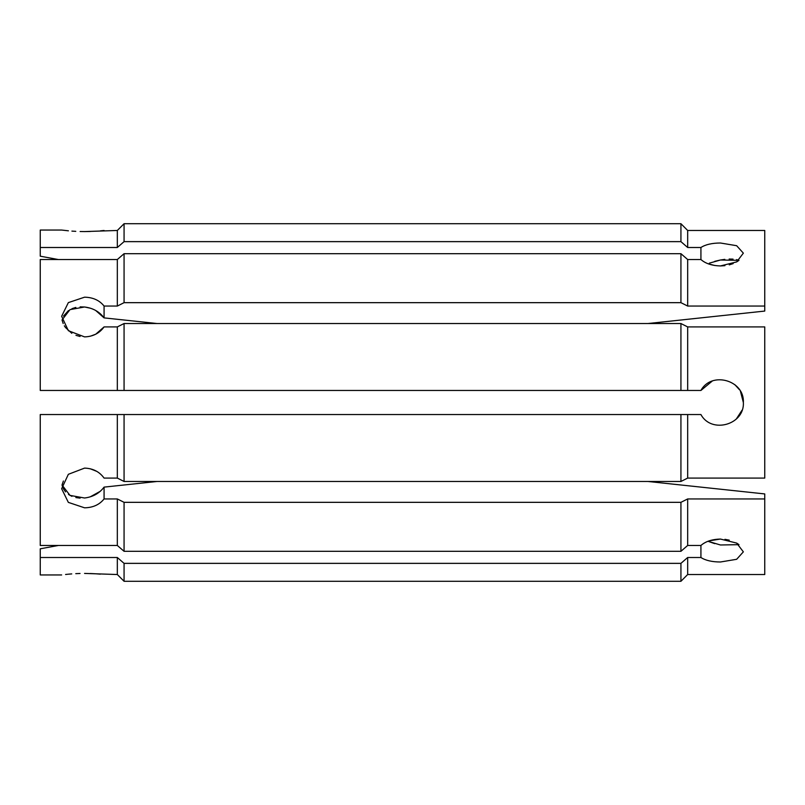 <?xml version="1.0" encoding="UTF-8"?>
<svg xmlns="http://www.w3.org/2000/svg" width="805" height="805" viewBox="0 0 805 805"><rect width="100%" height="100%" fill="white"/><g stroke="black" fill="none" stroke-linecap="round" stroke-linejoin="round"><path stroke-width="1.21" d="M63.464 316.113L68.465 310.569M71.937 308.667L75.861 307.43M80.118 306.866L84.565 306.997L70.005 309.613L62.035 319.967L63.172 323.519M64.34 325.804L65.426 327.434M65.517 327.555L71.816 333.31M75.962 335.333L80.077 336.48M90.351 336.208L95.634 334.246M95.765 334.186L104.076 326.911C99.478 333.28 92.967 336.611 84.565 336.893L68.355 330.704L61.643 316.274L68.345 302.62L84.565 297.186C92.957 297.347 99.468 300.305 104.076 306.051L104.076 317.884C99.387 311.646 92.877 308.013 84.565 306.997M63.384 481.018L62.086 484.801M80.118 498.134L75.861 497.571M71.937 496.333L68.465 494.431M65.567 491.885L63.494 488.937M63.424 488.806L62.096 485.304M96.791 471.378L90.13 468.741M62.035 485.033L70.015 495.397L84.565 498.003C92.857 496.997 99.357 493.374 104.076 487.116L104.076 498.949C99.478 504.695 92.978 507.653 84.565 507.814L68.345 502.38L61.643 488.726L68.355 474.306L84.565 468.108C92.957 468.389 99.458 471.71 104.076 478.09L117.329 478.09L117.329 414.545L700.924 414.545C711.489 434.147 744.665 424.748 743.357 402.5L740.449 391.311M720.234 260.055L714.729 261.343M709.306 263.175L720.435 260.015L738.99 260.337L736.535 259.602M733.063 259.119L729.139 259.039M724.822 259.361L720.435 260.015M738.99 260.337L736.656 261.917M733.174 263.597L729.25 264.865M724.913 265.67L720.435 265.942L736.656 261.917L743.357 253.152L736.645 245.706L720.435 243.009C712.043 243.04 705.542 244.529 700.924 247.497L687.671 247.497L680.929 241.641L680.929 223.71L687.671 230.472L680.929 223.71L124.071 223.71L117.329 230.472L124.071 223.71L124.071 241.641L117.329 247.497L40.25 247.497L40.25 230.049L61.643 230.049L68.405 230.814M647.924 481.471L764.75 493.928L764.75 574.529L687.671 574.529L680.929 581.29L687.671 574.529L687.671 557.503L700.924 557.503C705.522 560.461 712.023 561.96 720.435 561.991L736.656 559.294L743.357 551.848L736.645 543.083L720.435 539.058C712.043 539.29 705.542 541.423 700.924 545.468L687.671 545.468L687.671 498.949L680.929 502.33L124.071 502.33L117.329 498.949L104.076 498.949M738.99 544.663L720.435 544.985L738.99 544.663L736.766 543.154M104.076 306.051L117.329 306.051L124.071 302.67L680.929 302.67L687.671 306.051L687.671 259.532L700.924 259.532L700.924 247.497M709.255 540.829L720.435 539.058M724.933 539.33L729.229 540.135M80.047 573.482L75.781 573.653M71.736 573.905L68.355 574.186M67.821 574.247L65.577 574.478M84.565 573.422C54.982 575.092 54.982 575.092 84.565 573.422L117.329 574.529L117.329 557.503L124.071 563.359L680.929 563.359L687.671 557.503M80.118 231.518L84.565 231.578C54.982 229.908 54.982 229.908 84.565 231.578L90.321 231.478M71.907 231.105L75.781 231.347M117.329 247.497L117.329 230.472L84.565 231.578M117.329 478.09L124.071 481.471L680.929 481.471L687.671 478.09L764.75 478.09L764.75 326.911L687.671 326.911L680.929 323.529L124.071 323.529L117.329 326.911L124.071 323.529L124.071 390.455L117.329 390.455L117.329 326.911L104.076 326.911M687.671 478.09L687.671 414.545M739.513 389.781L734.885 384.699M712.214 381.097L700.924 390.455L687.671 390.455L687.671 326.911L680.929 323.529L680.929 390.455L124.071 390.455M714.649 265.489L707.998 263.718M736.253 419.103L742.019 410.238M124.071 481.471L124.071 414.545M680.929 481.471L680.929 414.545M687.671 390.455L680.929 390.455M743.357 402.5C744.635 380.252 711.54 370.853 700.924 390.455M764.75 498.949L687.671 498.949M720.435 544.985L707.998 541.282L714.729 543.657M680.929 563.359L680.929 581.29L124.071 581.29L117.329 574.529L124.071 581.29L124.071 563.359M687.671 545.468L680.929 551.314L680.929 502.33M680.929 551.314L124.071 551.314L124.071 502.33M680.929 302.67L680.929 253.686L687.671 259.532M687.671 247.497L687.671 230.472L764.75 230.472L764.75 311.072L647.924 323.529M687.671 306.051L764.75 306.051M700.924 259.532C705.522 263.567 712.023 265.7 720.435 265.942M157.076 323.529L104.076 317.884L95.704 310.489M40.25 247.497L40.25 256.191L58.363 259.532M84.736 307.017L90.271 308.184M58.363 545.468L40.25 548.809L40.25 557.503L117.329 557.503M100.384 491.241L90.271 496.816M104.076 487.116L157.076 481.471M117.329 390.455L40.25 390.455L40.25 259.532L117.329 259.532L124.071 253.686L680.929 253.686M61.643 574.951L40.25 574.951L40.25 557.503M124.071 551.314L117.329 545.468L40.25 545.468L40.25 414.545L117.329 414.545M117.329 306.051L117.329 259.532M100.424 230.844L104.076 230.472M100.363 574.146L95.765 573.794M95.725 573.784L90.23 573.512M117.329 545.468L117.329 498.949M124.071 302.67L124.071 253.686M680.929 241.641L124.071 241.641M700.924 545.468L700.924 557.503"/></g></svg>
